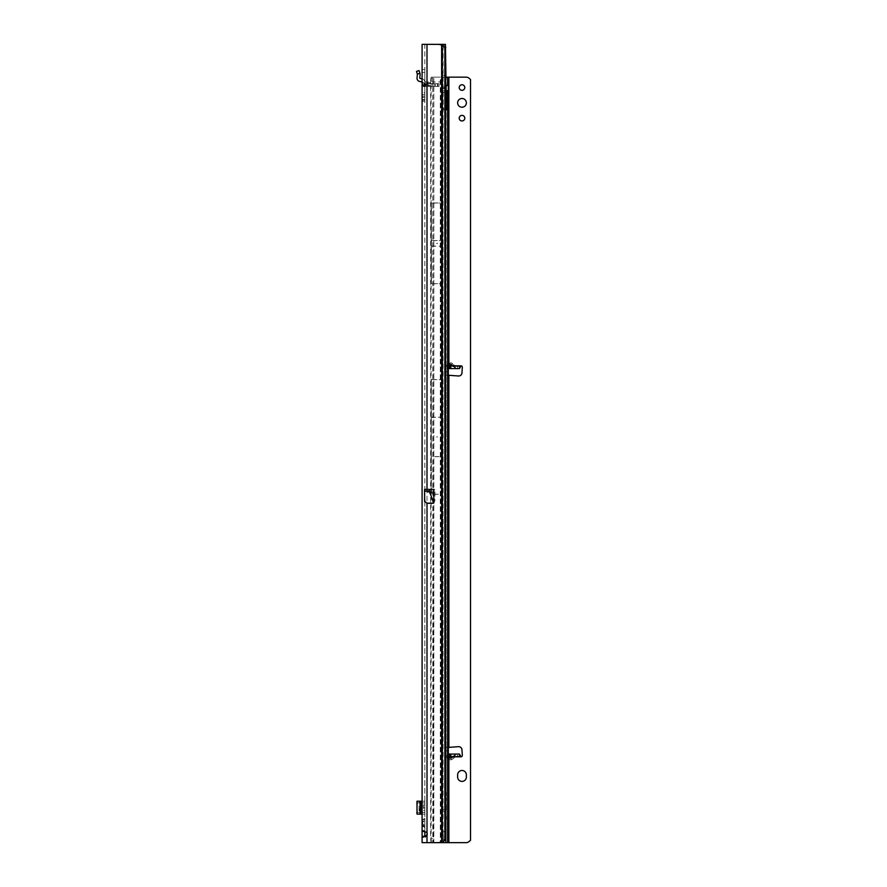 <?xml version="1.0" encoding="UTF-8"?>
<svg xmlns="http://www.w3.org/2000/svg" width="887" height="887" viewBox="0 0 887 887"><rect width="100%" height="100%" fill="white"/><g stroke="black" fill="none" stroke-linecap="round" stroke-linejoin="round"><path stroke-width="0.67" stroke-dasharray="4.43 3.33" d="M422.09 820.508L422.09 819.167L422.09 820.996L422.09 819.167L422.633 820.608L424.818 818.313L424.197 819.455L424.818 819.167L424.818 826.762L424.818 818.313M424.818 93.29L424.818 91.649L424.818 93.29L423.997 92.47L424.818 91.649M424.818 808.478L424.818 806.837L424.818 808.478L423.997 807.658L424.818 806.837M425.139 83.666L424.818 80.362L424.895 81.537L424.884 80.462L431.836 83.711L429.496 83.677L431.88 83.722M424.818 80.362L424.818 101.218L424.818 86.715L422.09 87.236L422.09 101.218L422.09 87.236L424.818 86.715L425.96 83.722L439.032 83.722L425.96 83.722L425.594 86.449L434.109 86.449L434.109 83.722L434.109 86.449L439.032 86.449L425.206 86.449L423.975 86.15L422.09 83.167L422.09 80.362A2.838 2.838 0 0 0 423.731 82.946L431.88 86.449M422.09 80.362L422.09 83.167C422.29 85.152 423.387 86.239 425.361 86.449A2.838 1.109 -90 0 1 424.518 85.429A2.838 1.109 -90 0 0 425.361 86.449C423.376 86.261 422.279 85.163 422.09 83.167L422.09 87.236L422.766 86.449L425.206 86.449L425.272 84.176L424.851 86.283L422.09 87.236M423.975 86.15L424.33 85.385L428.676 85.429L424.075 83.289A2.838 1.907 0 0 1 422.09 81.46A2.838 1.907 180 0 0 424.075 83.289L424.075 84.997A2.838 1.907 0 0 1 422.09 83.167L422.09 86.449M437.613 243.382L436.515 243.382L437.613 243.382M422.09 819.167L424.818 819.167L422.09 819.167M424.197 820.996L422.633 822.26L424.197 820.996L422.09 820.996L422.09 822.26L422.09 820.996L424.197 820.996M422.09 830.897L422.09 836.907L422.09 830.897L424.818 830.897L424.818 836.907L424.818 830.897M422.09 836.907L424.818 836.907M431.337 417.256L442.713 417.256L442.713 456.628L431.337 456.628L431.337 379.691L431.337 494.181L442.169 494.181L442.169 842.65L427.002 842.65L427.002 835.088A3.282 3.282 0 0 0 427.002 832.716L427.002 44.35L424.818 44.35L424.818 836.341C425.073 837.827 425.804 837.417 427.002 835.088L427.002 842.65L437.613 842.65A10.932 10.932 0 0 0 441.626 841.885L442.158 840.554L444.875 840.554M437.568 436.936L436.482 436.936L437.568 436.936M424.33 85.385L424.075 83.289L428.676 85.429A2.838 1.109 -90 0 0 429.53 86.449C432.59 86.449 432.59 86.449 429.53 86.449C432.59 86.449 432.59 86.449 429.53 86.449A2.838 1.109 90 0 1 428.676 85.429L424.075 84.997A2.838 1.907 0 0 1 422.09 83.167L424.818 83.167L422.09 83.167C422.279 85.163 423.376 86.261 425.361 86.449L429.53 86.449L425.361 86.449L425.96 83.722L425.206 86.449L422.766 86.449L424.818 86.715L424.818 83.167L429.53 83.722C432.446 83.722 432.446 83.722 429.53 83.722L425.339 83.722M422.09 824.932L422.09 822.26L422.09 824.932L424.197 824.932L422.633 823.668L422.633 822.26L422.633 823.668L424.818 825.642L422.09 824.932M433.798 489.424L424.818 489.424L434.929 489.424L429.297 489.424L429.297 491.076L424.818 491.076L424.818 44.35L422.09 44.35L422.09 842.65L427.002 842.65L424.818 842.65L427.002 842.65L427.002 44.35L445.196 44.35M421.536 814.111L421.536 801.205L422.09 802.912L424.818 802.912L424.818 801.205L422.09 801.205L422.09 814.111L424.818 814.111L424.818 812.403L422.09 812.403L422.09 814.111L419.739 814.111L419.739 801.205L420.283 814.111M422.09 802.912L422.09 812.403M422.09 804.919L422.09 810.385L422.09 804.919L420.771 804.919M422.09 82.081L422.09 69.496L422.09 72.457L424.818 72.457L424.818 69.496L424.818 72.457L422.09 72.457L422.09 82.081L420.283 81.526A3.282 3.282 0 0 1 417.023 77.912L417.378 74.541A1.098 1.098 0 0 0 417.345 74.131L419.983 73.399L419.074 70.594L416.469 71.437L417.333 74.087L419.928 73.244M422.09 801.205L424.818 801.205L424.818 814.111L422.09 814.111M424.818 802.912L424.818 812.403M424.818 497.629L424.818 492.119L429.297 492.119L433.477 503.639L427.002 503.639C425.682 503.251 424.962 501.255 424.818 497.629L424.818 831.463C425.117 829.999 425.849 830.42 427.002 832.716L427.002 503.639M424.818 491.076L424.818 492.119M424.818 826.762L424.818 827.615L424.197 826.473L422.09 826.762L424.818 826.762M424.596 735.046L424.596 740.29L424.818 735.046M423.454 804.919L424.818 804.919L424.818 810.385L423.454 810.385L424.818 810.385L424.818 804.919L423.454 804.919L423.454 810.385M424.818 82.081L424.818 72.457L424.818 82.081A3.282 3.282 0 0 0 422.09 78.843A3.282 3.282 0 0 1 424.818 82.081M442.713 456.628L442.713 45.37M442.169 834.334L443.112 834.334L443.766 839.368L445.817 839.368L445.418 842.617L443.766 842.639L443.766 839.368M424.873 830.997L423.066 830.62M444.875 46.446L442.158 46.446L441.626 45.115A10.932 10.932 0 0 0 437.613 44.35L427.002 44.35L427.002 489.424M433.477 503.639L434.929 500.634L434.929 489.424M445.063 47.632L443.112 47.632L443.112 834.334M443.112 47.632L442.99 45.448M431.381 283.674L431.381 203.09L431.381 283.674L442.713 283.674M431.337 379.691L442.169 379.691L442.713 203.09M431.381 203.09L442.169 203.09L442.169 45.226M442.325 494.325L442.169 842.65L445.196 842.65L431.027 842.65L430.65 838.714L430.65 81.094L431.027 77.158L442.502 77.158L442.502 841.674M424.818 44.35L422.09 44.35L424.818 44.35M422.09 96.295L424.818 96.295L422.09 96.295M422.09 101.218L424.818 101.218L422.09 101.218M445.961 91.039L445.817 839.368M445.817 811.738L443.112 811.738M445.961 809.842L443.256 809.842M443.256 77.158L445.961 77.158L445.961 86.859M445.496 75.262L443.112 75.262M442.713 417.256L442.713 379.691M445.418 44.383L445.196 842.65M442.713 417.178L431.337 417.178L431.337 456.694L442.713 456.694M431.337 456.628L431.337 494.181M431.337 417.178L431.337 379.625L442.325 379.547M431.381 240.577L431.381 283.74L431.381 203.012L431.381 240.577L442.757 240.577L442.169 379.625M442.757 283.807L442.757 202.946L431.381 203.012M431.337 456.694L431.337 494.259L442.169 494.259M431.337 494.259L431.337 379.625M431.381 283.74L442.169 283.74M423.077 837.184L424.862 836.796M442.79 55.282L442.79 831.718A10.932 1.519 90 0 1 442.158 840.554L442.158 46.446A10.932 1.519 90 0 1 442.79 55.282L445.496 55.282M422.09 825.32L424.197 826.473L422.09 825.32M431.381 240.643L442.757 240.643M431.381 246.109L442.757 246.109M442.757 240.577L442.325 202.946M431.381 246.187L442.757 246.187M429.297 489.424L424.585 489.424L424.585 501.399M434.929 500.634L431.459 491.076A3.06 0.987 -20 0 1 429.297 492.119L429.297 491.076L431.459 491.076L431.459 489.424M443.81 842.595L442.713 834.334L442.713 494.181M439.032 86.449L439.032 83.722L439.032 86.449M423.664 83.167L424.818 83.167L423.664 83.167M429.496 83.677L424.895 81.537L424.895 83.245L424.818 81.46L429.496 83.677L425.339 83.677L429.496 83.677M417.345 801.205L419.928 801.305L419.074 802.912L419.074 812.403L419.983 814.111L417.333 814.011L419.928 814.011L419.983 801.205L417.023 801.205M416.469 802.912L419.074 802.912M417.001 813.401L417.001 801.915M416.469 812.403L419.074 812.403M417.345 814.111L417.378 801.205L417.023 814.111M419.983 801.205L419.983 814.111M421.536 801.205L420.283 801.205M422.09 810.385L420.771 810.385M424.818 69.496L422.09 69.496L424.818 69.496M422.09 78.843A3.282 3.282 0 0 0 421.536 78.799L419.739 78.189L420.094 74.818A3.825 3.825 0 0 0 419.983 73.399M466.374 102.859A4.38 4.38 0 0 0 462.005 98.479A4.38 4.38 0 0 0 457.625 102.859A4.38 4.38 0 0 0 462.005 107.227A4.38 4.38 0 0 0 466.374 102.859M464.788 87.547A2.794 2.794 0 0 0 462.005 84.753A2.794 2.794 0 0 0 459.211 87.547A2.794 2.794 0 0 0 462.005 90.33A2.794 2.794 0 0 0 464.788 87.547M464.788 118.171A2.794 2.794 0 0 0 462.005 115.377A2.794 2.794 0 0 0 459.211 118.171A2.794 2.794 0 0 0 462.005 120.954A2.794 2.794 0 0 0 464.788 118.171M449.155 759.017L450.518 759.937L452.159 759.427L449.155 759.017L447.547 757.043L448.877 759.427L448.877 842.65L445.828 842.65L447.602 842.65M452.159 363.238L450.518 362.728L449.155 363.648L451.882 363.648L456.084 366.409L452.159 363.238L451.882 366.264L447.292 366.409L459.533 366.409L459.533 368.593L448.589 368.593L448.589 366.409L446.948 366.409L449.155 363.648M452.159 759.427L456.084 756.256L447.292 756.256L451.882 756.4L451.882 759.017L456.084 756.256L460.941 756.811A1.364 1.364 0 0 0 462.304 755.358L461.961 749.748A3.282 3.282 0 0 0 458.49 746.666L446.139 747.408L446.139 842.65L446.139 90.674M446.361 795.085L446.361 792.346L446.139 795.085M446.361 795.628L446.139 793.166L446.139 795.628M446.139 819.688L446.139 816.406L446.361 819.688M446.361 800.551L446.361 797.812L446.139 800.551M446.139 800.817L446.139 798.355L446.139 800.817M448.877 365.211L446.139 365.045L448.334 365.034L448.334 842.65M448.334 85.507L448.334 365.089L446.139 365.045L446.139 747.408L448.334 747.408M446.361 809.842L446.139 803.4L446.139 809.842M457.625 774.85L457.625 777.034A4.38 4.38 0 0 0 462.005 781.414A4.38 4.38 0 0 0 466.374 777.034L466.374 774.85A4.38 4.38 0 0 0 462.005 770.47A4.38 4.38 0 0 0 457.625 774.85M447.602 77.158L446.272 77.158L445.828 85.085A3.005 1.763 90 0 0 445.806 85.085L445.828 81.97L440.728 81.97L440.728 842.65L433.189 842.65L432.812 838.714L432.812 81.97L440.728 81.97L441.172 77.158L466.152 77.158A4.38 4.38 0 0 1 469.245 78.433L470.531 79.497L470.531 840.311L469.245 841.364A4.38 4.38 0 0 1 466.152 842.65L448.877 842.65M448.367 375.312L458.49 375.988A3.282 3.282 0 0 0 461.961 372.917L462.304 367.307A1.364 1.364 0 0 0 460.941 365.854L448.589 366.409M448.877 77.158L448.877 363.238L447.225 366.409M447.27 365.167L447.27 365.854M446.139 81.97L446.139 365.089L448.334 365.089M448.334 757.576L446.139 757.576L447.37 757.542L447.203 754.072L448.334 754.072L447.203 754.072M447.37 757.542L448.877 757.443M447.37 365.122L446.948 368.593L446.948 366.409L446.948 368.593L448.334 368.593L447.203 368.593M447.248 756.256L447.824 756.722L447.225 756.256L447.27 757.498M448.589 756.256L459.533 756.256L459.533 754.072L448.589 754.072L448.589 756.256L446.948 756.256L446.948 754.072L447.225 756.256M445.496 77.158L440.285 77.158L440.285 842.65M445.806 85.085L445.828 85.085A3.005 1.763 90 0 0 444.143 87.092L443.389 90.74A4.38 2.572 90 0 0 443.234 92.193L443.234 108.325A1.641 0.965 90 0 0 444.199 109.966A1.641 0.965 90 0 0 445.163 108.325L445.163 92.193A1.098 0.643 -90 0 1 445.496 91.239M442.502 842.65L445.828 842.65L445.828 91.095M446.139 797.812L446.139 798.633L446.139 797.812M446.139 809.144L446.361 803.012L446.139 809.144M446.139 86.338L446.682 85.507M432.812 81.97L432.645 77.158L440.285 77.158L440.285 842.317M431.115 842.65L433.288 842.65L432.745 77.158L431.115 77.158L431.115 842.65L433.821 842.65L433.821 77.158L433.821 842.65M432.712 81.094L430.65 81.094M432.812 838.714L430.65 838.714M432.645 77.158L431.027 77.158M445.496 89.088L445.152 90.74A4.38 2.572 90 0 0 445.008 92.193L445.008 108.325A1.641 0.965 90 0 0 445.496 109.755M446.361 809.365L446.361 803.4L446.361 809.365M446.361 816.406L446.361 819.411L446.361 816.406M446.305 375.312L448.334 375.245M433.189 842.65L431.027 842.65M448.367 747.353L446.305 747.353M459.577 754.515L459.577 756.345M459.577 368.149L459.577 366.32M460.941 365.854L452.159 366.409M447.547 365.621L447.248 366.409M452.159 756.256L460.941 756.811M422.09 819.455L424.197 819.455L422.09 819.455M441.626 841.885L441.626 45.115M422.09 94.654L424.818 94.654M422.09 97.515L424.818 97.515M422.09 99.998L424.818 99.998M422.09 99.577L424.818 99.577M442.169 44.35L442.169 203.012M445.496 831.718L442.79 831.718M422.09 826.473L424.197 826.473L422.09 826.473M437.391 86.449L437.391 83.722M437.823 86.449L437.823 83.722M435.329 86.449L435.329 83.722M432.479 86.449L432.479 83.722M421.536 810.385L421.536 804.919M446.139 366.32L448.334 366.32M446.139 750.834L448.334 750.834M448.877 375.401L448.877 747.253M447.37 756.811L448.334 756.811M448.334 365.854L447.37 365.854M432.534 78.777L430.727 78.777M444.143 87.092L445.917 87.092M443.234 108.325L445.008 108.325M443.234 92.193L445.008 92.193M443.389 90.74L445.152 90.74M446.139 757.62L448.334 757.62L446.139 757.631M446.139 756.345L448.334 756.345M446.139 371.83L448.334 371.83M432.9 841.031L430.727 841.031M459.266 754.072L459.266 756.256M459.266 368.593L459.266 366.409M457.625 754.072L457.625 756.256M457.625 368.593L457.625 366.409M422.09 825.431L424.818 827.615M425.272 84.176C425.527 84.853 424.806 85.573 423.088 86.361L423.088 86.361C424.806 85.573 425.527 84.853 425.272 84.176M444.199 109.966L445.973 109.966"/><path stroke-width="1.33" d="M424.862 836.796L424.818 831.463L422.09 831.463L423.066 830.62L427.002 832.716A3.282 3.282 0 0 1 427.002 835.088L423.077 837.184L422.09 836.341L422.09 44.35L445.418 44.383L445.961 77.158M422.09 86.449L422.09 87.236M431.115 842.65L422.09 842.65L422.09 836.341L424.818 836.341M433.643 503.151L427.002 503.151L424.585 501.399L424.585 489.424L433.798 489.424L433.798 502.829L429.297 491.187L433.798 502.829M427.002 503.151L427.002 842.65L437.613 842.65A10.932 10.932 0 0 0 441.626 841.885L444.875 840.554A10.932 1.519 90 0 0 445.496 831.718L445.496 55.282A10.932 1.519 90 0 0 444.875 46.446L441.626 45.115A10.932 10.932 0 0 0 437.613 44.35L427.002 44.35L427.002 489.424M442.99 45.448L442.713 44.383L445.418 44.383M445.961 86.859L445.961 91.039M442.668 44.35L442.713 45.37M417.001 801.915L417.001 813.401M422.09 814.111L417.001 814.111L417.023 801.205L420.283 801.205L420.283 814.111M421.536 804.919L421.536 801.205L420.283 801.205M421.536 801.205L422.09 801.205M422.09 810.385L420.771 810.385L420.771 804.919L422.09 804.919M422.09 82.081L420.283 81.526A3.282 3.282 0 0 1 417.023 77.912L417.378 74.541A1.098 1.098 0 0 0 417.345 74.131L419.983 73.399A3.825 3.825 0 0 1 420.094 74.818L419.739 78.189L421.536 78.799A3.282 3.282 0 0 1 422.09 78.843M417.345 74.131L419.928 73.244L419.074 70.594L416.469 71.437L417.333 74.087M466.374 102.859A4.38 4.38 0 0 0 462.005 98.479A4.38 4.38 0 0 0 457.625 102.859A4.38 4.38 0 0 0 462.005 107.227A4.38 4.38 0 0 0 466.374 102.859M464.788 87.547A2.794 2.794 0 0 0 462.005 84.753A2.794 2.794 0 0 0 459.211 87.547A2.794 2.794 0 0 0 462.005 90.33A2.794 2.794 0 0 0 464.788 87.547M464.788 118.171A2.794 2.794 0 0 0 462.005 115.377A2.794 2.794 0 0 0 459.211 118.171A2.794 2.794 0 0 0 462.005 120.954A2.794 2.794 0 0 0 464.788 118.171M449.975 364.834L450.796 364.391L452.991 365.854C455.308 367.506 455.885 368.415 454.721 368.593L449.642 368.593L449.975 364.834L449.975 368.593M450.796 758.274L449.975 757.831L449.642 754.072L454.721 754.072C455.885 754.249 455.308 755.159 452.991 756.811L450.796 758.274L450.796 754.072M457.625 777.034A4.38 4.38 0 0 0 462.005 781.414A4.38 4.38 0 0 0 466.374 777.034L466.374 774.85A4.38 4.38 0 0 0 462.005 770.47A4.38 4.38 0 0 0 457.625 774.85L457.625 777.034M448.334 375.245L458.49 375.988A3.282 3.282 0 0 0 461.961 372.917L462.304 367.307A1.364 1.364 0 0 0 460.941 365.854L459.533 368.593L454.721 368.593M454.721 754.072L459.533 754.072L460.941 756.811A1.364 1.364 0 0 0 462.304 755.358L461.961 749.748A3.282 3.282 0 0 0 458.49 746.666L448.334 747.408M447.37 757.542L448.334 757.576M445.496 77.158L466.152 77.158A4.38 4.38 0 0 1 469.245 78.433L470.531 79.497L470.531 840.311L469.245 841.364A4.38 4.38 0 0 1 466.152 842.65L433.821 842.65M448.334 365.089L447.37 365.122M449.642 368.593L448.589 368.593M448.589 754.072L449.642 754.072M445.496 91.239A1.098 0.643 -90 0 1 445.806 91.095A3.005 1.763 90 0 0 445.828 91.095L447.58 91.095A3.005 1.763 90 0 0 447.602 91.095L448.334 90.674L448.334 85.507L447.602 85.085A3.005 1.763 90 0 0 447.58 85.085A3.005 1.763 90 0 0 445.917 87.092L445.496 89.088M448.334 842.65L448.334 90.674L446.139 90.674L446.139 86.338M446.139 90.674L447.602 91.095L447.602 842.65M447.602 77.158L447.558 85.085M445.496 109.755A1.641 0.965 90 0 0 445.973 109.966A1.641 0.965 90 0 0 446.937 108.325L446.937 92.193A1.098 0.643 -90 0 1 447.58 91.095M448.334 77.158L448.334 85.507L448.334 77.158M446.139 85.507L448.334 85.507M441.626 841.885L441.626 45.115M442.169 44.35L442.169 45.226M445.817 47.632L445.063 47.632M444.875 840.554L444.875 46.446M429.297 489.424L429.297 491.076L424.585 491.076M429.519 489.424L429.297 491.187L424.585 491.187M421.536 814.111L421.536 810.385M460.941 365.854L452.991 365.854M448.877 747.253L448.877 375.401M452.991 756.811L460.941 756.811M448.334 756.811L449.82 756.811M448.877 842.65L448.877 757.443M448.877 365.211L448.877 77.158M449.82 365.854L448.334 365.854M442.502 841.674L442.502 842.65M445.496 92.193L446.937 92.193M445.496 108.325L446.937 108.325M449.975 754.072L449.975 757.831M450.796 368.593L450.796 364.391M417.001 814.111L417.001 801.205"/></g></svg>
